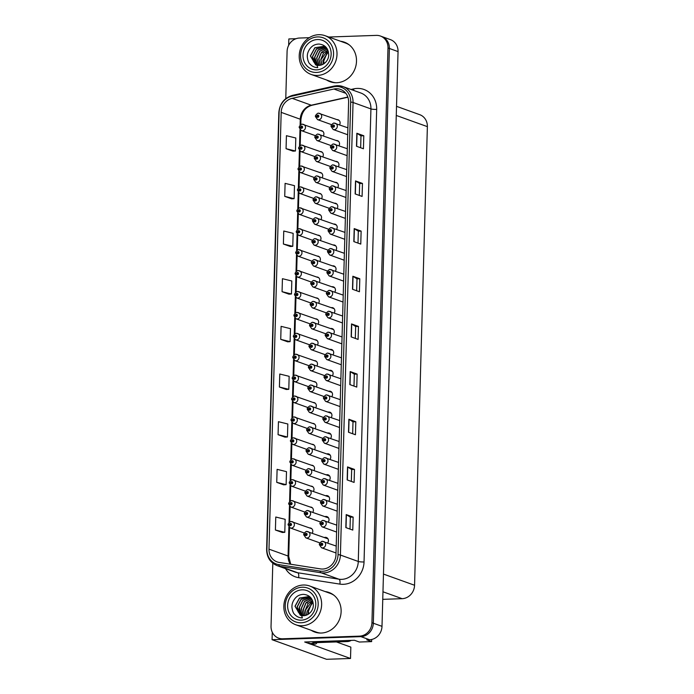 <?xml version="1.0" encoding="UTF-8"?>
<svg xmlns="http://www.w3.org/2000/svg" width="694" height="694" viewBox="0 0 694 694"><rect width="100%" height="100%" fill="white"/><g stroke="black" fill="none" stroke-linecap="round" stroke-linejoin="round"><path stroke-width="1.04" d="M315.527 318.824A3.505 3.175 -70.2 0 0 315.501 318.824A3.505 3.175 -70.2 0 1 318.086 324.055M318.676 303.139A3.505 3.175 -70.2 0 0 316.082 297.908M316.69 276.993A3.505 3.175 -70.2 0 0 316.664 277.001A3.505 3.175 -70.2 0 1 319.257 282.232M321.01 219.495A3.505 3.175 -70.2 0 0 318.416 214.264M319.032 193.348A3.505 3.175 -70.2 0 0 319.006 193.348A3.505 3.175 -70.2 0 1 321.591 198.579M322.762 156.757A3.505 3.175 -70.2 0 0 320.168 151.526M322.181 177.673A3.505 3.175 -70.2 0 0 319.587 172.442M319.839 261.317A3.505 3.175 -70.2 0 0 317.253 256.086M317.505 344.961A3.505 3.175 -70.2 0 0 314.911 339.73M314.356 360.646A3.505 3.175 -70.2 0 0 314.33 360.646A3.505 3.175 -70.2 0 1 316.924 365.877M316.334 386.792A3.505 3.175 -70.2 0 0 313.775 381.553A3.505 3.175 -70.2 0 0 313.749 381.561M313.185 402.468A3.505 3.175 -70.2 0 0 313.159 402.468A3.505 3.175 -70.2 0 1 315.753 407.699M315.171 428.614A3.505 3.175 -70.2 0 0 312.578 423.383M314.582 449.521A3.505 3.175 -70.2 0 0 311.996 444.29M314 470.437A3.505 3.175 -70.2 0 0 311.406 465.206M313.419 491.352A3.505 3.175 -70.2 0 0 310.851 486.112A3.505 3.175 -70.2 0 0 310.825 486.121M310.27 507.028A3.505 3.175 -70.2 0 0 310.244 507.028A3.505 3.175 -70.2 0 1 312.829 512.259M312.248 533.174A3.505 3.175 -70.2 0 0 309.654 527.943M317.861 235.171A3.505 3.175 -70.2 0 0 317.835 235.171A3.505 3.175 -70.2 0 1 320.428 240.41M338.377 166.647A3.505 3.175 -70.2 0 0 335.679 161.398M337.778 187.554A3.505 3.175 -70.2 0 0 335.037 182.296M337.18 208.46A3.505 3.175 -70.2 0 0 334.395 203.186M336.59 229.367A3.505 3.175 -70.2 0 0 333.762 224.075M335.991 250.274A3.505 3.175 -70.2 0 0 333.12 244.973M335.393 271.181A3.505 3.175 -70.2 0 0 332.487 265.863M334.794 292.087A3.505 3.175 -70.2 0 0 331.853 286.761M334.196 312.994A3.505 3.175 -70.2 0 0 331.229 307.659M333.597 333.901A3.505 3.175 -70.2 0 0 330.596 328.548M332.999 354.808A3.505 3.175 -70.2 0 0 329.971 349.446M332.4 375.714A3.505 3.175 -70.2 0 0 329.346 370.344M331.801 396.621A3.505 3.175 -70.2 0 0 328.722 391.243M331.203 417.528A3.505 3.175 -70.2 0 0 328.097 412.141M330.604 438.435A3.505 3.175 -70.2 0 0 327.473 433.039M330.006 459.341A3.505 3.175 -70.2 0 0 326.848 453.937M329.407 480.248A3.505 3.175 -70.2 0 0 326.223 474.835M328.809 501.155A3.505 3.175 -70.2 0 0 325.599 495.733M328.21 522.062A3.505 3.175 -70.2 0 0 324.983 516.631M327.611 542.968A3.505 3.175 -70.2 0 0 324.367 537.529M338.976 145.74A3.505 3.175 -70.2 0 0 336.321 140.509M323.343 135.851A3.505 3.175 -70.2 0 0 320.758 130.611M336.989 119.62A3.505 3.175 -70.2 0 0 336.963 119.62A3.505 3.175 -70.2 0 1 339.566 124.833M308.925 643.52L304.701 642.002L354.461 640.276L359.327 642.028L371.628 641.603L366.762 639.851L369.581 639.755A13.143 11.919 -70.2 0 0 382.004 626.344L398.052 51.59A13.143 11.919 -70.2 0 0 390.444 39.636L381.769 36.522A13.143 11.919 -70.2 0 1 389.377 48.467A13.143 11.919 -70.2 0 0 381.769 36.522L380.381 36.019A13.143 11.919 -70.2 0 0 376.295 35.385L328.783 37.025M371.68 639.486L371.628 641.603M296.034 38.708L288.843 38.951L288.669 45.318M272.803 563.216L271.042 626.205A13.143 11.919 -70.2 0 0 278.65 638.159A13.143 11.919 -70.2 0 0 282.736 638.792L359.518 636.138A13.143 11.919 -70.2 0 0 371.941 622.718L373.329 623.221L389.377 48.467L373.329 623.221A13.143 11.919 -70.2 0 1 360.906 636.632A13.143 11.919 -70.2 0 0 373.329 623.221L382.004 626.344M336.408 641.933L350.834 647.12L350.513 658.476L326.553 659.3L272.065 639.703L360.906 636.632L284.124 639.287A13.143 11.919 -70.2 0 1 280.038 638.654L278.65 638.159M350.513 658.476L310.955 644.249M272.274 632.243L272.065 639.703M396.526 106.338L419.766 114.692A13.143 11.919 109.8 0 1 427.374 126.638L414.561 585.259A13.143 11.919 109.8 0 1 402.138 598.679L382.758 599.347M338.906 642.826L338.932 641.846M326.588 79.992A21.028 19.068 -70.2 0 0 330.084 81.719A21.028 19.068 -70.2 0 0 336.616 82.733A21.028 19.068 -70.2 0 0 356.109 64.863A21.028 19.068 -70.2 0 0 344.311 42.143A21.028 19.068 -70.2 0 0 340.52 41.25M327.976 80.495A21.028 19.068 -70.2 0 0 330.786 81.953M311.216 630.308A21.028 19.068 -70.2 0 0 314.712 632.026A21.028 19.068 -70.2 0 0 321.244 633.041A21.028 19.068 -70.2 0 0 340.737 615.179A21.028 19.068 -70.2 0 0 328.947 592.459A21.028 19.068 -70.2 0 0 325.148 591.566M312.604 630.803A21.028 19.068 -70.2 0 0 315.414 632.26M336.139 88.737A14.019 12.718 109.8 0 1 340.494 89.413A14.019 12.718 109.8 0 1 348.614 102.157L335.974 554.714A14.019 12.718 109.8 0 1 320.498 568.898L279.231 562.444A14.019 12.718 109.8 0 1 277.106 561.897A14.019 12.718 109.8 0 1 268.986 549.154L281.183 112.367A14.019 12.718 109.8 0 1 292.2 98.34L333.901 89.023A14.019 12.718 109.8 0 1 336.139 88.737M336.2 86.507A16.266 14.756 -70.2 0 0 333.606 86.845L291.896 96.162A16.266 14.756 -70.2 0 0 279.118 112.437L266.921 549.223A16.266 14.756 -70.2 0 0 278.815 564.647L320.073 571.101A16.266 14.756 -70.2 0 0 338.039 554.645L350.687 102.087A16.266 14.756 -70.2 0 0 336.2 86.507M345.838 527.587L352.778 530.077L353.142 517.082L346.202 514.584L345.838 527.587M350.002 529.08L350.331 517.16L346.393 514.67A3.505 0.503 -178.4 0 0 346.202 514.584M350.331 517.177L353.142 517.082M347.165 479.918L354.105 482.417L354.469 469.413L347.529 466.915L347.165 479.918M351.329 481.419L351.667 469.5L347.72 467.01A3.505 0.503 -178.4 0 0 347.529 466.915M351.667 469.508L354.469 469.413M348.501 432.249L355.441 434.748L355.805 421.752L348.865 419.254L348.501 432.249M352.665 433.75L352.994 421.831L349.056 419.341A3.505 0.503 -178.4 0 0 348.865 419.254M352.994 421.848L355.805 421.752M349.828 384.589L356.768 387.087L357.132 374.083L350.192 371.585L349.828 384.589M353.992 386.09L354.33 374.17L350.383 371.68A3.505 0.503 -178.4 0 0 350.192 371.585M354.33 374.179L357.132 374.083M356.49 146.261L363.43 148.759L363.795 135.764L356.846 133.265L356.49 146.261M360.654 147.761L360.984 135.842L357.046 133.352A3.505 0.503 -178.4 0 0 356.846 133.265M360.984 135.859L363.795 135.764M355.154 193.93L362.094 196.428L362.459 183.424L355.519 180.926L355.154 193.93M359.319 195.422L359.657 183.511L355.71 181.021A3.505 0.503 -178.4 0 0 355.519 180.926M359.657 183.52L362.459 183.424M353.827 241.59L360.767 244.088L361.132 231.093L354.192 228.595L353.827 241.59M357.991 243.091L358.321 231.171L354.382 228.682A3.505 0.503 -178.4 0 0 354.192 228.595M358.321 231.189L361.132 231.093M352.491 289.259L359.431 291.758L359.796 278.754L352.856 276.255L352.491 289.259M356.655 290.76L356.994 278.841L353.046 276.351A3.505 0.503 -178.4 0 0 352.856 276.255M356.994 278.849L359.796 278.754M351.164 336.92L358.104 339.418L358.468 326.423L351.528 323.925L351.164 336.92M355.328 338.42L355.658 326.501L351.719 324.011A3.505 0.503 -178.4 0 0 351.528 323.925M355.658 326.518L358.468 326.423M371.941 622.718L387.989 47.964A13.143 11.919 -70.2 0 0 380.381 36.019M309.238 37.702L299.513 38.04A13.143 11.919 -70.2 0 0 287.09 51.451L285.772 98.635M278.068 434.687L287.455 436.986L287.819 423.991L278.433 421.692L278.068 434.687L285.017 437.151M276.741 482.356L286.128 484.655L286.492 471.651L277.106 469.352L276.741 482.356L283.681 484.82M275.405 530.016L284.8 532.324L285.156 519.32L275.77 517.021L275.405 530.016L282.354 532.48M289.008 294.187L282.068 291.688L291.454 293.996L291.818 280.992L282.432 278.693L282.068 291.688M283.395 244.028L292.781 246.327L293.146 233.331L283.759 231.024L283.395 244.028L290.344 246.491M284.731 196.359L294.117 198.666L294.482 185.662L285.095 183.363L284.731 196.359L291.671 198.831M286.058 148.698L295.444 150.997L295.809 138.002L286.422 135.694L286.058 148.698L292.998 151.162M286.344 389.516L279.404 387.018L288.791 389.325L289.155 376.322L279.769 374.023L279.404 387.018M280.732 339.357L290.118 341.656L290.482 328.661L281.096 326.353L280.732 339.357L287.68 341.821M290.118 341.656L287.602 341.83M291.454 293.996L288.938 294.161M292.781 246.327L290.266 246.5M294.117 198.666L291.601 198.831M295.444 150.997L292.929 151.171M288.791 389.325L286.275 389.49M287.455 436.986L284.948 437.159M286.128 484.655L283.612 484.82M284.8 532.324L282.284 532.489M329.633 592.728A21.028 19.068 -70.2 0 0 326.536 592.06M345.005 42.412A21.028 19.068 -70.2 0 0 341.908 41.744M302.558 124.278A3.288 2.976 109.8 0 1 305.421 127.991A3.288 2.976 109.8 0 1 301.352 130.619L299.27 127.635L300.589 127.297A1.093 0.989 -70.2 0 0 302.601 127.184A1.093 0.989 -70.2 0 0 300.589 127.202L301.743 126.802L301.586 127.653L300.589 127.297M301.196 127.245L301.881 127.496L301.196 127.21M300.589 127.202L299.452 127.488M318.763 113.287A3.288 2.976 109.8 0 1 321.626 116.991A3.288 2.976 109.8 0 1 317.566 119.628L315.475 116.644L316.802 116.306A1.093 0.989 -70.2 0 0 318.806 116.184A1.093 0.989 -70.2 0 0 316.802 116.21L317.956 115.811L317.791 116.653L316.802 116.306M318.121 116.471L317.401 116.219M316.802 116.21L315.666 116.497M318.095 116.505L317.401 116.254M334.387 123.176A3.288 2.976 109.8 0 1 337.258 126.889A3.288 2.976 109.8 0 1 333.189 129.518L331.107 126.534L332.426 126.195A1.093 0.989 -70.2 0 0 334.439 126.082A1.093 0.989 -70.2 0 0 332.426 126.1L333.58 125.701L333.424 126.551L332.426 126.195M333.745 126.369L333.033 126.108M332.426 126.1L331.29 126.386M333.719 126.395L333.033 126.152M301.968 145.193A3.288 2.976 109.8 0 1 304.831 148.898A3.288 2.976 109.8 0 1 300.771 151.535L298.68 148.551L300.008 148.212A1.093 0.989 -70.2 0 0 302.02 148.091A1.093 0.989 -70.2 0 0 300.008 148.117L301.161 147.718L300.996 148.559L300.008 148.212M301.326 148.377L300.606 148.126M300.008 148.117L298.871 148.403M301.3 148.412L300.606 148.16M301.387 166.1A3.288 2.976 109.8 0 1 304.25 169.813A3.288 2.976 109.8 0 1 300.181 172.442L298.099 169.457L299.418 169.119A1.093 0.989 -70.2 0 0 301.43 169.006A1.093 0.989 -70.2 0 0 299.426 169.024L300.571 168.625L300.415 169.475L299.418 169.119M300.736 169.293L300.025 169.032M299.426 169.024L298.29 169.319M300.719 169.319L300.025 169.076M300.806 187.016A3.288 2.976 109.8 0 1 303.668 190.72A3.288 2.976 109.8 0 1 299.6 193.357L297.518 190.373L298.836 190.035A1.093 0.989 -70.2 0 0 300.849 189.913A1.093 0.989 -70.2 0 0 298.836 189.939L299.99 189.54L299.834 190.382L298.836 190.035M300.155 190.199L299.444 189.948M298.836 189.939L297.709 190.225M300.129 190.234L299.444 189.983M300.216 207.922A3.288 2.976 109.8 0 1 303.078 211.635A3.288 2.976 109.8 0 1 299.019 214.264L296.928 211.288L298.255 210.95A1.093 0.989 -70.2 0 0 300.268 210.829A1.093 0.989 -70.2 0 0 298.255 210.855L299.409 210.456L299.244 211.297L298.255 210.95M299.574 211.115L298.854 210.855M298.255 210.855L297.119 211.141M299.548 211.141L298.854 210.898M318.182 134.194A3.288 2.976 109.8 0 1 321.044 137.906A3.288 2.976 109.8 0 1 316.976 140.535L314.894 137.559L316.212 137.212A1.093 0.989 -70.2 0 0 318.225 137.1A1.093 0.989 -70.2 0 0 316.221 137.126L317.366 136.727L317.21 137.568L316.212 137.212M317.531 137.386L316.82 137.126M316.221 137.126L315.085 137.412M317.514 137.412L316.82 137.169M317.592 155.109A3.288 2.976 109.8 0 1 320.454 158.822A3.288 2.976 109.8 0 1 316.395 161.45L314.313 158.466L315.631 158.128A1.093 0.989 -70.2 0 0 317.644 158.015A1.093 0.989 -70.2 0 0 315.631 158.032L316.785 157.633L316.629 158.484L315.631 158.128M316.95 158.301L316.238 158.041L316.924 158.327M315.631 158.032L314.495 158.319M317.011 176.024A3.288 2.976 109.8 0 1 319.873 179.729A3.288 2.976 109.8 0 1 315.813 182.366L313.723 179.382L315.05 179.043A1.093 0.989 -70.2 0 0 317.054 178.922A1.093 0.989 -70.2 0 0 315.05 178.948L316.204 178.549L316.039 179.39L315.05 179.043M316.369 179.208L315.649 178.957M315.05 178.948L313.914 179.234M316.343 179.243L315.649 178.991M316.429 196.931A3.288 2.976 109.8 0 1 319.292 200.644A3.288 2.976 109.8 0 1 315.223 203.273L313.141 200.288L314.46 199.95A1.093 0.989 -70.2 0 0 316.473 199.837A1.093 0.989 -70.2 0 0 314.469 199.855L315.614 199.456L315.458 200.306L314.46 199.95M315.067 199.907L315.761 200.15L315.067 199.863M314.469 199.855L313.332 200.141M333.805 144.092A3.288 2.976 109.8 0 1 336.668 147.796A3.288 2.976 109.8 0 1 332.608 150.433L330.518 147.449L331.845 147.111A1.093 0.989 -70.2 0 0 333.857 146.989A1.093 0.989 -70.2 0 0 331.845 147.015L332.999 146.616L332.834 147.458L331.845 147.111M333.163 147.275L332.443 147.024L333.137 147.31M331.845 147.015L330.708 147.302M333.224 164.999A3.288 2.976 109.8 0 1 336.087 168.711A3.288 2.976 109.8 0 1 332.018 171.34L329.936 168.364L331.255 168.017A1.093 0.989 -70.2 0 0 333.267 167.905A1.093 0.989 -70.2 0 0 331.264 167.931L332.409 167.532L332.252 168.373L331.255 168.017M331.862 167.974L332.556 168.217L331.862 167.931M331.264 167.931L330.127 168.217M332.634 185.914A3.288 2.976 109.8 0 1 335.506 189.618A3.288 2.976 109.8 0 1 331.437 192.255L329.355 189.271L330.674 188.933A1.093 0.989 -70.2 0 0 332.686 188.82A1.093 0.989 -70.2 0 0 330.674 188.837L331.827 188.438L331.671 189.288L330.674 188.933M331.992 189.106L331.281 188.846M330.674 188.837L329.546 189.124M331.966 189.132L331.281 188.881M332.053 206.829A3.288 2.976 109.8 0 1 334.916 210.534A3.288 2.976 109.8 0 1 330.856 213.171L328.765 210.187L330.092 209.848A1.093 0.989 -70.2 0 0 332.105 209.727A1.093 0.989 -70.2 0 0 330.092 209.753L331.246 209.354L331.081 210.195L330.092 209.848M331.411 210.013L330.691 209.762M330.092 209.753L328.956 210.039M331.385 210.048L330.691 209.796M323.317 64.134L322.857 60.413L328.349 51.59M323.421 64.074L322.996 60.465L328.375 51.694M321.843 64.82L320.767 59.667L323.482 53.108L327.854 50.115M321.938 64.785L320.914 59.719L327.889 50.202M327.316 49.031L321.539 52.406L318.832 58.964L320.559 65.184M327.282 48.962L321.339 52.432L318.685 58.921L320.472 65.201M326.553 48.068L319.734 51.156L316.603 58.166L319.197 65.392M319.283 65.383L316.75 58.218L319.847 51.235L326.614 48.129M325.633 47.366L318.095 49.985L314.521 57.42L315.093 61.454L317.999 65.392M318.086 65.401L314.66 57.472L318.199 50.063L325.703 47.4M324.671 46.793L316.464 48.849L312.439 56.674L316.846 65.227M324.731 46.828L316.577 48.918L312.578 56.717L313.15 60.76L316.915 65.245M326.961 48.45L323.647 46.351L314.842 47.739L310.357 55.919L315.787 64.932L316.958 65.253L317.757 67.63C314.608 67.544 312.022 66.346 309.984 64.03C307.902 62.564 307.034 56.405 307.347 55.546C307.381 52.735 309.177 49.326 311.086 47.383C312.994 45.31 315.597 44.19 318.876 44.043C325.139 44.685 328.418 48.346 328.704 55.017C328.661 59.805 325.044 64.074 320.802 65.123A10.072 9.135 109.8 0 1 316.958 65.253M315.683 64.889L310.496 55.971L314.946 47.817L323.725 46.377M316.577 72.454A17.957 16.292 109.8 0 1 300.589 55.26A17.957 16.292 109.8 0 1 317.566 36.929A17.957 16.292 109.8 0 1 333.554 54.123A17.957 16.292 109.8 0 1 316.577 72.454M299.218 55.72A20.586 18.669 109.8 0 1 318.676 34.7A20.586 18.669 109.8 0 1 325.078 35.698A20.586 18.669 109.8 0 1 337.006 54.41A20.586 18.669 109.8 0 1 317.54 75.429A20.586 18.669 109.8 0 1 311.146 74.44A20.586 18.669 109.8 0 1 299.218 55.72M335.905 82.742A20.586 18.669 109.8 0 1 331.619 81.805L311.146 74.44M325.078 35.698L345.551 43.054A20.586 18.669 109.8 0 1 349.455 45.058M303 55.182A15.329 13.906 109.8 0 1 317.496 39.523A15.329 13.906 109.8 0 1 331.142 54.201A15.329 13.906 109.8 0 1 316.646 69.86A15.329 13.906 109.8 0 1 303 55.182M327.256 52.449L323.742 61.072L324.063 63.666M307.945 614.45L307.485 610.729L312.977 601.906M308.049 614.39L307.624 610.781L313.003 602.01M306.47 615.136L305.403 609.983L308.11 603.424L312.482 600.431M306.566 615.101L305.542 610.035L312.517 600.518M311.944 599.347L306.167 602.722L303.46 609.28L305.187 615.5M311.91 599.278L305.967 602.748L303.321 609.228L305.1 615.517M311.181 598.384L304.362 601.472L301.231 608.482L303.825 615.699M303.911 615.699L301.378 608.534L304.475 601.551L311.242 598.436M310.261 597.673L302.723 600.301L299.149 607.736L299.721 611.77L302.627 615.708M302.714 615.708L299.288 607.788L302.836 600.371L310.331 597.716M309.298 597.109L301.092 599.165L297.067 606.981L301.474 615.543M309.368 597.144L301.205 599.234L297.206 607.033L297.778 611.067L301.543 615.561M311.589 598.766L308.275 596.667L299.47 598.054L294.985 606.235L300.415 615.248L301.586 615.569L302.393 617.938C299.235 617.86 296.65 616.662 294.612 614.346C292.53 612.88 291.662 606.712 291.974 605.862C292.009 603.051 293.805 599.642 295.713 597.69C297.622 595.617 300.224 594.506 303.504 594.359C309.767 595.001 313.046 598.662 313.332 605.333C313.298 610.121 309.671 614.39 305.429 615.439A10.072 9.135 109.8 0 1 301.586 615.569M300.311 615.205L295.123 606.287L299.574 598.124L308.353 596.693M301.205 622.77A17.957 16.292 109.8 0 1 285.217 605.576A17.957 16.292 109.8 0 1 302.194 587.237A17.957 16.292 109.8 0 1 318.182 604.439A17.957 16.292 109.8 0 1 301.205 622.77M283.846 606.036A20.586 18.669 109.8 0 1 303.313 585.016A20.586 18.669 109.8 0 1 309.706 586.005A20.586 18.669 109.8 0 1 321.634 604.726A20.586 18.669 109.8 0 1 302.168 625.745A20.586 18.669 109.8 0 1 295.774 624.756A20.586 18.669 109.8 0 1 283.846 606.036M320.533 633.058A20.586 18.669 109.8 0 1 316.256 632.113L295.774 624.756M309.706 586.005L330.179 593.37A20.586 18.669 109.8 0 1 334.083 595.374M287.628 605.489A15.329 13.906 109.8 0 1 302.124 589.839A15.329 13.906 109.8 0 1 315.77 604.517A15.329 13.906 109.8 0 1 301.274 620.176A15.329 13.906 109.8 0 1 287.628 605.489M311.884 602.756L308.37 611.388L308.691 613.973M312.942 642.158A8.762 3.47 -92 0 1 312.942 643.425L308.925 643.564A8.762 3.47 88 0 0 308.908 641.855M317.011 642.601A8.762 3.47 -92 0 1 315.154 644.119A8.762 3.47 -92 0 1 314.608 644.023L312.942 643.425M315.154 644.119L311.138 644.258A8.762 3.47 -92 0 1 310.591 644.162L308.925 643.564M347.911 640.501A8.762 7.946 109.8 0 1 345.655 640.926L312.69 642.071A8.762 7.946 -70.2 0 0 312.716 641.724M345.655 640.926L347.39 641.551A8.762 7.946 -70.2 0 0 351.216 640.389M312.69 642.071L314.425 642.696L347.39 641.551M299.635 228.838A3.288 2.976 109.8 0 1 302.497 232.551A3.288 2.976 109.8 0 1 298.429 235.179L296.347 232.195L297.665 231.857A1.093 0.989 -70.2 0 0 299.678 231.744A1.093 0.989 -70.2 0 0 297.674 231.761L298.819 231.362L298.663 232.212L297.665 231.857M298.984 232.03L298.273 231.77M297.674 231.761L296.538 232.048M298.967 232.056L298.273 231.805M299.053 249.753A3.288 2.976 109.8 0 1 301.916 253.457A3.288 2.976 109.8 0 1 297.847 256.095L295.765 253.11L297.084 252.772A1.093 0.989 -70.2 0 0 299.097 252.651A1.093 0.989 -70.2 0 0 297.084 252.677L298.238 252.278L298.082 253.119L297.084 252.772M298.403 252.937L297.691 252.685L298.377 252.972M297.084 252.677L295.948 252.963M298.463 270.66A3.288 2.976 109.8 0 1 301.326 274.373A3.288 2.976 109.8 0 1 297.266 277.001L295.176 274.017L296.503 273.679A1.093 0.989 -70.2 0 0 298.515 273.566A1.093 0.989 -70.2 0 0 296.503 273.583L297.657 273.184L297.492 274.035L296.503 273.679M297.101 273.636L297.795 273.878L297.101 273.592M296.503 273.583L295.366 273.87M297.882 291.575A3.288 2.976 109.8 0 1 300.745 295.28A3.288 2.976 109.8 0 1 296.676 297.917L294.594 294.933L295.913 294.594A1.093 0.989 -70.2 0 0 297.926 294.473A1.093 0.989 -70.2 0 0 295.922 294.499L297.067 294.1L296.911 294.941L295.913 294.594M297.232 294.759L296.52 294.508M295.922 294.499L294.785 294.785M297.214 294.794L296.52 294.542M297.301 312.482A3.288 2.976 109.8 0 1 300.164 316.195A3.288 2.976 109.8 0 1 296.095 318.824L294.013 315.848L295.332 315.501A1.093 0.989 -70.2 0 0 297.344 315.388A1.093 0.989 -70.2 0 0 295.332 315.414L296.485 315.015L296.329 315.857L295.332 315.501M295.939 315.458L296.624 315.701L295.939 315.414M295.332 315.414L294.195 315.701M296.711 333.398A3.288 2.976 109.8 0 1 299.574 337.111A3.288 2.976 109.8 0 1 295.514 339.739L293.423 336.755L294.75 336.417A1.093 0.989 -70.2 0 0 296.763 336.304A1.093 0.989 -70.2 0 0 294.75 336.321L295.904 335.922L295.739 336.772L294.75 336.417M296.069 336.59L295.349 336.33M294.75 336.321L293.614 336.607M296.043 336.616L295.349 336.364M296.13 354.313A3.288 2.976 109.8 0 1 298.993 358.017A3.288 2.976 109.8 0 1 294.924 360.654L292.842 357.67L294.161 357.332A1.093 0.989 -70.2 0 0 296.173 357.21A1.093 0.989 -70.2 0 0 294.169 357.237L295.314 356.837L295.158 357.679L294.161 357.332M295.479 357.497L294.768 357.245M294.169 357.237L293.033 357.523M295.462 357.531L294.768 357.28M295.549 375.22A3.288 2.976 109.8 0 1 298.411 378.933A3.288 2.976 109.8 0 1 294.343 381.561L292.261 378.577L293.579 378.239A1.093 0.989 -70.2 0 0 295.592 378.126A1.093 0.989 -70.2 0 0 293.579 378.143L294.733 377.744L294.577 378.594L293.579 378.239M294.898 378.412L294.187 378.152M293.579 378.143L292.443 378.43M294.872 378.438L294.187 378.195M294.959 396.135A3.288 2.976 109.8 0 1 297.821 399.839A3.288 2.976 109.8 0 1 293.762 402.477L291.671 399.492L292.998 399.154A1.093 0.989 -70.2 0 0 295.011 399.033A1.093 0.989 -70.2 0 0 292.998 399.059L294.152 398.66L293.987 399.501L292.998 399.154M294.317 399.319L293.597 399.067M292.998 399.059L291.862 399.345M294.291 399.354L293.597 399.102M315.839 217.847A3.288 2.976 109.8 0 1 318.702 221.551A3.288 2.976 109.8 0 1 314.642 224.188L312.56 221.204L313.879 220.865A1.093 0.989 -70.2 0 0 315.891 220.744A1.093 0.989 -70.2 0 0 313.879 220.77L315.033 220.371L314.876 221.213L313.879 220.865M315.197 221.03L314.486 220.779M313.879 220.77L312.742 221.056M315.171 221.065L314.486 220.813M315.258 238.753A3.288 2.976 109.8 0 1 318.121 242.466A3.288 2.976 109.8 0 1 314.061 245.095L311.97 242.119L313.298 241.772A1.093 0.989 -70.2 0 0 315.302 241.659A1.093 0.989 -70.2 0 0 313.298 241.686L314.451 241.286L314.287 242.128L313.298 241.772M314.616 241.946L313.896 241.686M313.298 241.686L312.161 241.972M314.59 241.972L313.896 241.729M314.677 259.669A3.288 2.976 109.8 0 1 317.54 263.382A3.288 2.976 109.8 0 1 313.471 266.01L311.389 263.026L312.708 262.688A1.093 0.989 -70.2 0 0 314.72 262.575A1.093 0.989 -70.2 0 0 312.716 262.592L313.862 262.193L313.705 263.043L312.708 262.688M314.026 262.861L313.315 262.601M312.716 262.592L311.58 262.879M314.009 262.887L313.315 262.636M314.087 280.584A3.288 2.976 109.8 0 1 316.95 284.288A3.288 2.976 109.8 0 1 312.89 286.926L310.808 283.941L312.127 283.603A1.093 0.989 -70.2 0 0 314.139 283.482A1.093 0.989 -70.2 0 0 312.127 283.508L313.28 283.109L313.124 283.95L312.127 283.603M313.445 283.768L312.734 283.516M312.127 283.508L310.99 283.794M313.419 283.803L312.734 283.551M313.506 301.491A3.288 2.976 109.8 0 1 316.369 305.204A3.288 2.976 109.8 0 1 312.309 307.832L310.218 304.848L311.545 304.51A1.093 0.989 -70.2 0 0 313.549 304.397A1.093 0.989 -70.2 0 0 311.545 304.414L312.699 304.015L312.534 304.866L311.545 304.51M312.864 304.683L312.144 304.423M311.545 304.414L310.409 304.701M312.838 304.709L312.144 304.466M312.925 322.406A3.288 2.976 109.8 0 1 315.787 326.111A3.288 2.976 109.8 0 1 311.719 328.748L309.637 325.764L310.955 325.425A1.093 0.989 -70.2 0 0 312.968 325.304A1.093 0.989 -70.2 0 0 310.964 325.33L312.109 324.931L311.953 325.772L310.955 325.425M312.274 325.59L311.563 325.339L312.257 325.625M310.964 325.33L309.828 325.616M312.335 343.313A3.288 2.976 109.8 0 1 315.197 347.026A3.288 2.976 109.8 0 1 311.138 349.655L309.056 346.679L310.374 346.332A1.093 0.989 -70.2 0 0 312.387 346.219A1.093 0.989 -70.2 0 0 310.374 346.245L311.528 345.846L311.372 346.688L310.374 346.332M311.693 346.506L310.981 346.245M310.374 346.245L309.246 346.532M311.667 346.532L310.981 346.289M311.753 364.229A3.288 2.976 109.8 0 1 314.616 367.941A3.288 2.976 109.8 0 1 310.556 370.57L308.466 367.586L309.793 367.247A1.093 0.989 -70.2 0 0 311.797 367.135A1.093 0.989 -70.2 0 0 309.793 367.152L310.947 366.753L310.782 367.603L309.793 367.247M311.112 367.421L310.392 367.161M309.793 367.152L308.657 367.438M311.086 367.447L310.392 367.195M311.172 385.144A3.288 2.976 109.8 0 1 314.035 388.848A3.288 2.976 109.8 0 1 309.966 391.485L307.884 388.501L309.203 388.163A1.093 0.989 -70.2 0 0 311.216 388.041A1.093 0.989 -70.2 0 0 309.212 388.067L310.357 387.668L310.201 388.51L309.203 388.163M310.522 388.328L309.81 388.076M309.212 388.067L308.075 388.354M310.504 388.362L309.81 388.111M310.582 406.051A3.288 2.976 109.8 0 1 313.445 409.764A3.288 2.976 109.8 0 1 309.385 412.392L307.303 409.408L308.622 409.07A1.093 0.989 -70.2 0 0 310.634 408.957A1.093 0.989 -70.2 0 0 308.622 408.974L309.776 408.575L309.619 409.425L308.622 409.07M309.94 409.243L309.229 408.983M308.622 408.974L307.494 409.269M309.914 409.269L309.229 409.026M331.472 227.736A3.288 2.976 109.8 0 1 334.334 231.449A3.288 2.976 109.8 0 1 330.266 234.078L328.184 231.093L329.503 230.755A1.093 0.989 -70.2 0 0 331.515 230.642A1.093 0.989 -70.2 0 0 329.511 230.66L330.656 230.261L330.5 231.111L329.503 230.755M330.821 230.929L330.11 230.668M329.511 230.66L328.375 230.955M330.804 230.955L330.11 230.712M330.882 248.652A3.288 2.976 109.8 0 1 333.753 252.356A3.288 2.976 109.8 0 1 329.685 254.993L327.603 252.009L328.921 251.67A1.093 0.989 -70.2 0 0 330.934 251.549A1.093 0.989 -70.2 0 0 328.921 251.575L330.075 251.176L329.919 252.017L328.921 251.67M330.24 251.835L329.529 251.584M328.921 251.575L327.785 251.861M330.214 251.87L329.529 251.618M330.301 269.558A3.288 2.976 109.8 0 1 333.163 273.271A3.288 2.976 109.8 0 1 329.103 275.9L327.013 272.924L328.34 272.577A1.093 0.989 -70.2 0 0 330.353 272.464A1.093 0.989 -70.2 0 0 328.34 272.49L329.494 272.091L329.329 272.933L328.34 272.577M329.659 272.751L328.939 272.49M328.34 272.49L327.204 272.777M329.633 272.777L328.939 272.534M329.719 290.474A3.288 2.976 109.8 0 1 332.582 294.178A3.288 2.976 109.8 0 1 328.514 296.815L326.432 293.831L327.75 293.493A1.093 0.989 -70.2 0 0 329.763 293.38A1.093 0.989 -70.2 0 0 327.759 293.397L328.904 292.998L328.748 293.848L327.75 293.493M329.069 293.666L328.357 293.406M327.759 293.397L326.622 293.683M329.051 293.692L328.357 293.441M329.13 311.389A3.288 2.976 109.8 0 1 332.001 315.093A3.288 2.976 109.8 0 1 327.932 317.731L325.85 314.746L327.169 314.408A1.093 0.989 -70.2 0 0 329.182 314.287A1.093 0.989 -70.2 0 0 327.169 314.313L328.323 313.914L328.167 314.755L327.169 314.408M328.488 314.573L327.776 314.321L328.462 314.608M327.169 314.313L326.033 314.599M328.548 332.296A3.288 2.976 109.8 0 1 331.411 336.009A3.288 2.976 109.8 0 1 327.351 338.637L325.26 335.653L326.588 335.315A1.093 0.989 -70.2 0 0 328.592 335.202A1.093 0.989 -70.2 0 0 326.588 335.219L327.742 334.82L327.577 335.67L326.588 335.315M327.906 335.488L327.186 335.228M326.588 335.219L325.451 335.506M327.88 335.514L327.186 335.271M327.967 353.211A3.288 2.976 109.8 0 1 330.83 356.916A3.288 2.976 109.8 0 1 326.761 359.553L324.679 356.569L325.998 356.23A1.093 0.989 -70.2 0 0 328.01 356.109A1.093 0.989 -70.2 0 0 326.007 356.135L327.152 355.736L326.995 356.577L325.998 356.23M326.605 356.178L327.299 356.43L326.605 356.143M326.007 356.135L324.87 356.421M327.377 374.118A3.288 2.976 109.8 0 1 330.249 377.831A3.288 2.976 109.8 0 1 326.18 380.459L324.098 377.484L325.417 377.137A1.093 0.989 -70.2 0 0 327.429 377.024A1.093 0.989 -70.2 0 0 325.417 377.05L326.57 376.651L326.414 377.493L325.417 377.137M326.735 377.31L326.024 377.05M325.417 377.05L324.28 377.336M326.709 377.336L326.024 377.094M326.796 395.033A3.288 2.976 109.8 0 1 329.659 398.738A3.288 2.976 109.8 0 1 325.599 401.375L323.508 398.391L324.835 398.052A1.093 0.989 -70.2 0 0 326.839 397.94A1.093 0.989 -70.2 0 0 324.835 397.957L325.989 397.558L325.824 398.408L324.835 398.052M326.154 398.226L325.434 397.966M324.835 397.957L323.699 398.243M326.128 398.252L325.434 398M326.215 415.949A3.288 2.976 109.8 0 1 329.077 419.653A3.288 2.976 109.8 0 1 325.009 422.29L322.927 419.306L324.245 418.968A1.093 0.989 -70.2 0 0 326.258 418.846A1.093 0.989 -70.2 0 0 324.254 418.872L325.399 418.473L325.243 419.315L324.245 418.968M325.564 419.133L324.853 418.881M324.254 418.872L323.118 419.159M325.547 419.167L324.853 418.916M294.377 417.042A3.288 2.976 109.8 0 1 297.24 420.755A3.288 2.976 109.8 0 1 293.172 423.383L291.09 420.408L292.408 420.061A1.093 0.989 -70.2 0 0 294.421 419.948A1.093 0.989 -70.2 0 0 292.417 419.974L293.562 419.575L293.406 420.417L292.408 420.061M293.727 420.234L293.015 419.974M292.417 419.974L291.28 420.26M293.709 420.26L293.015 420.017M293.796 437.957A3.288 2.976 109.8 0 1 296.659 441.67A3.288 2.976 109.8 0 1 292.59 444.299L290.508 441.315L291.827 440.976A1.093 0.989 -70.2 0 0 293.84 440.863A1.093 0.989 -70.2 0 0 291.827 440.881L292.981 440.482L292.825 441.332L291.827 440.976M293.146 441.15L292.434 440.89L293.12 441.176M291.827 440.881L290.691 441.167M293.206 458.873A3.288 2.976 109.8 0 1 296.069 462.577A3.288 2.976 109.8 0 1 292.009 465.214L289.918 462.23L291.246 461.892A1.093 0.989 -70.2 0 0 293.258 461.77A1.093 0.989 -70.2 0 0 291.246 461.796L292.4 461.397L292.235 462.239L291.246 461.892M292.564 462.057L291.844 461.805M291.246 461.796L290.109 462.083M292.538 462.091L291.844 461.84M292.625 479.78A3.288 2.976 109.8 0 1 295.488 483.492A3.288 2.976 109.8 0 1 291.419 486.121L289.337 483.137L290.656 482.798A1.093 0.989 -70.2 0 0 292.668 482.686A1.093 0.989 -70.2 0 0 290.665 482.703L291.81 482.304L291.654 483.154L290.656 482.798M291.263 482.755L291.957 482.998L291.263 482.712M290.665 482.703L289.528 482.989M292.044 500.695A3.288 2.976 109.8 0 1 294.907 504.399A3.288 2.976 109.8 0 1 290.838 507.036L288.756 504.052L290.075 503.714A1.093 0.989 -70.2 0 0 292.087 503.592A1.093 0.989 -70.2 0 0 290.075 503.618L291.228 503.219L291.072 504.061L290.075 503.714M291.393 503.879L290.682 503.627M290.075 503.618L288.947 503.905M291.367 503.913L290.682 503.662M291.454 521.602A3.288 2.976 109.8 0 1 294.317 525.315A3.288 2.976 109.8 0 1 290.257 527.943L288.166 524.968L289.493 524.621A1.093 0.989 -70.2 0 0 291.506 524.508A1.093 0.989 -70.2 0 0 289.493 524.534L290.647 524.135L290.482 524.976L289.493 524.621M290.812 524.794L290.092 524.534M289.493 524.534L288.357 524.82M290.786 524.82L290.092 524.577M310.001 426.966A3.288 2.976 109.8 0 1 312.864 430.67A3.288 2.976 109.8 0 1 308.804 433.308L306.713 430.323L308.041 429.985A1.093 0.989 -70.2 0 0 310.044 429.864A1.093 0.989 -70.2 0 0 308.041 429.89L309.194 429.491L309.03 430.332L308.041 429.985M309.359 430.15L308.639 429.898M308.041 429.89L306.904 430.176M309.333 430.185L308.639 429.933M309.42 447.873A3.288 2.976 109.8 0 1 312.283 451.586A3.288 2.976 109.8 0 1 308.214 454.214L306.132 451.239L307.451 450.892A1.093 0.989 -70.2 0 0 309.463 450.779A1.093 0.989 -70.2 0 0 307.459 450.805L308.604 450.406L308.448 451.247L307.451 450.892M308.769 451.065L308.058 450.805M307.459 450.805L306.323 451.091M308.752 451.091L308.058 450.848M308.83 468.788A3.288 2.976 109.8 0 1 311.693 472.493A3.288 2.976 109.8 0 1 307.633 475.13L305.551 472.146L306.869 471.807A1.093 0.989 -70.2 0 0 308.882 471.694A1.093 0.989 -70.2 0 0 306.869 471.712L308.023 471.313L307.867 472.163L306.869 471.807M308.188 471.981L307.477 471.72M306.869 471.712L305.733 471.998M308.162 472.007L307.477 471.755M328.002 475.468L328.01 475.017M308.249 489.704A3.288 2.976 109.8 0 1 311.112 493.408A3.288 2.976 109.8 0 1 307.052 496.045L304.961 493.061L306.288 492.723A1.093 0.989 -70.2 0 0 308.292 492.601A1.093 0.989 -70.2 0 0 306.288 492.627L307.442 492.228L307.277 493.07L306.288 492.723M307.607 492.887L306.887 492.636L307.581 492.922M306.288 492.627L305.152 492.914M327.421 496.384L327.429 495.906M307.668 510.611A3.288 2.976 109.8 0 1 310.53 514.323A3.288 2.976 109.8 0 1 306.462 516.952L304.38 513.968L305.698 513.629A1.093 0.989 -70.2 0 0 307.711 513.517A1.093 0.989 -70.2 0 0 305.707 513.534L306.852 513.135L306.696 513.985L305.698 513.629M306.306 513.586L307 513.829L306.306 513.543M305.707 513.534L304.571 513.82M326.831 517.299L326.848 516.796M307.078 531.526A3.288 2.976 109.8 0 1 309.94 535.23A3.288 2.976 109.8 0 1 305.881 537.867L303.798 534.883L305.117 534.545A1.093 0.989 -70.2 0 0 307.13 534.423A1.093 0.989 -70.2 0 0 305.117 534.449L306.271 534.05L306.115 534.892L305.117 534.545M306.436 534.71L305.724 534.458M305.117 534.449L303.981 534.736M306.41 534.744L305.724 534.493M326.249 538.206L326.267 537.677M325.625 436.856A3.288 2.976 109.8 0 1 328.496 440.569A3.288 2.976 109.8 0 1 324.428 443.197L322.346 440.213L323.664 439.875A1.093 0.989 -70.2 0 0 325.677 439.762A1.093 0.989 -70.2 0 0 323.664 439.779L324.818 439.38L324.662 440.23L323.664 439.875M324.983 440.048L324.272 439.788M323.664 439.779L322.528 440.065M324.957 440.074L324.272 439.831M325.044 457.771A3.288 2.976 109.8 0 1 327.906 461.475A3.288 2.976 109.8 0 1 323.846 464.113L321.756 461.128L323.083 460.79A1.093 0.989 -70.2 0 0 325.087 460.669A1.093 0.989 -70.2 0 0 323.083 460.695L324.237 460.296L324.072 461.137L323.083 460.79M324.402 460.955L323.682 460.703M323.083 460.695L321.947 460.981M324.376 460.99L323.682 460.738M324.462 478.678A3.288 2.976 109.8 0 1 327.325 482.391A3.288 2.976 109.8 0 1 323.257 485.019L321.175 482.044L322.493 481.697A1.093 0.989 -70.2 0 0 324.506 481.584A1.093 0.989 -70.2 0 0 322.502 481.61L323.647 481.211L323.491 482.052L322.493 481.697M323.812 481.87L323.1 481.61M322.502 481.61L321.365 481.896M323.794 481.896L323.1 481.653M323.872 499.593A3.288 2.976 109.8 0 1 326.744 503.297A3.288 2.976 109.8 0 1 322.675 505.935L320.593 502.95L321.912 502.612A1.093 0.989 -70.2 0 0 323.925 502.499A1.093 0.989 -70.2 0 0 321.912 502.517L323.066 502.118L322.91 502.968L321.912 502.612M323.231 502.786L322.519 502.525L323.204 502.812M321.912 502.517L320.784 502.803M323.291 520.509A3.288 2.976 109.8 0 1 326.154 524.213A3.288 2.976 109.8 0 1 322.094 526.85L320.003 523.866L321.331 523.528A1.093 0.989 -70.2 0 0 323.335 523.406A1.093 0.989 -70.2 0 0 321.331 523.432L322.484 523.033L322.32 523.875L321.331 523.528M322.649 523.692L321.929 523.441M321.331 523.432L320.194 523.718M322.623 523.727L321.929 523.476M322.71 541.415A3.288 2.976 109.8 0 1 325.573 545.128A3.288 2.976 109.8 0 1 321.504 547.757L319.422 544.773L320.741 544.434A1.093 0.989 -70.2 0 0 322.753 544.322A1.093 0.989 -70.2 0 0 320.749 544.339L321.895 543.94L321.738 544.79L320.741 544.434M321.348 544.391L322.042 544.634L321.348 544.348M320.749 544.339L319.613 544.625M398.052 51.59L387.989 47.964M369.581 639.755L359.518 636.138M414.561 585.259L383.461 574.077M427.374 126.638L396.274 115.456M402.138 598.679L382.967 591.782M351.017 89.474L353.68 88.875A21.904 19.866 109.8 0 1 376.677 109.4L364.038 561.958A4.381 0.625 1.6 0 1 358.278 561.472L370.926 108.915A17.524 15.893 -70.2 0 0 360.767 92.979L342.897 86.55A17.524 15.893 109.8 0 1 353.046 102.486A4.381 0.625 -178.4 0 0 350.687 102.087M364.038 561.958A21.904 19.866 109.8 0 1 343.33 584.313A21.904 19.866 109.8 0 1 339.852 584.105L298.585 577.66A21.904 19.866 109.8 0 1 285.529 568.655M341.717 579.36A17.524 15.893 -70.2 0 0 358.278 561.472L340.407 555.044A17.524 15.893 109.8 0 1 321.062 572.767L279.795 566.313A17.524 15.893 109.8 0 1 277.132 565.636L295.011 572.064A17.524 15.893 -70.2 0 0 297.665 572.741L338.932 579.195A17.524 15.893 -70.2 0 0 341.717 579.36M337.449 85.709A17.524 15.893 109.8 0 1 342.897 86.55L337.18 85.666L334.274 86.039A4.381 1.596 77.4 0 0 333.606 86.845M334.274 86.039L292.573 95.356C284.236 97.863 279.656 103.623 278.823 112.654A4.381 0.625 1.6 0 1 279.118 112.437M266.921 549.223A4.381 0.625 -178.4 0 0 266.626 549.44C266.774 557.325 270.278 562.721 277.132 565.636M278.815 564.647A4.381 1.813 98.9 0 0 279.795 566.313L297.665 572.741A4.381 1.813 -81.1 0 1 298.585 577.66M292.573 95.356A4.381 1.596 77.4 0 0 291.896 96.162M320.073 571.101A4.381 1.813 98.9 0 0 321.062 572.767L338.932 579.195A4.381 1.813 -81.1 0 1 339.852 584.105M338.039 554.645A4.381 0.625 1.6 0 1 340.407 555.044L353.046 102.486L370.926 108.915A4.381 0.625 1.6 0 0 376.677 109.4M282.736 638.792L284.124 639.287M353.68 88.875A4.381 1.596 -102.6 0 1 353.775 90.463M268.986 549.154L288.071 556.015A14.019 12.718 -70.2 0 0 290.37 564.187M333.901 89.023L345.829 93.317M292.2 98.34L311.285 105.21A14.019 12.718 -70.2 0 0 300.276 119.229L300.103 125.371M347.841 97.039L311.285 105.21A7.886 2.88 -102.6 0 0 311.962 105.262C305.507 107.136 301.821 111.942 300.918 119.698L300.78 124.781M281.183 112.367L300.276 119.229A7.886 1.128 1.6 0 1 300.918 119.698M299.982 129.648L299.522 146.278M299.4 150.555L298.932 167.193M298.819 171.47L298.351 188.109M298.229 192.377L297.769 209.015M297.648 213.292L297.179 229.931M297.067 234.208L296.598 250.838M296.477 255.114L296.017 271.753M295.896 276.03L295.427 292.668M295.314 296.937L294.846 313.575M294.724 317.852L294.265 334.491M294.143 338.767L293.675 355.397M293.562 359.674L293.094 376.313M292.972 380.59L292.512 397.228M292.391 401.496L291.922 418.135M291.81 422.412L291.341 439.05M291.22 443.327L290.76 459.957M290.639 464.234L290.17 480.873M290.057 485.149L289.589 501.788M289.467 506.056L289.008 522.695M288.886 526.972L288.071 556.015A7.886 1.128 1.6 0 1 288.721 556.493L290.717 564.239M351.355 336.989L351.719 324.011M352.682 289.329L353.046 276.351M354.018 241.659L354.382 228.682M355.345 193.999L355.71 181.021M356.681 146.33L357.046 133.352M350.019 384.658L350.383 371.68M348.692 432.319L349.056 419.341M347.356 479.988L347.72 467.01M346.028 527.657L346.393 514.67M315.093 61.454L313.619 61.818M323.482 53.108L321.938 51.981M299.721 611.77L298.247 612.134M308.11 603.424L306.566 602.288M314.608 644.023L310.591 644.162M278.823 112.654L266.626 549.44M300.623 130.246L300.19 145.697M300.042 151.153L299.608 166.603M299.461 172.069L299.027 187.519M298.871 192.975L298.437 208.426M298.29 213.891L297.856 229.341M297.709 234.806L297.275 250.256M297.119 255.713L296.685 271.163M296.538 276.628L296.104 292.079M295.956 297.535L295.523 312.985M295.366 318.451L294.933 333.901M294.785 339.366L294.351 354.816M294.204 360.273L293.77 375.723M293.614 381.188L293.18 396.638M293.033 402.095L292.599 417.545M292.452 423.01L292.018 438.461M291.862 443.926L291.428 459.376M291.28 464.833L290.847 480.283M290.699 485.748L290.266 501.198M290.109 506.655L289.676 522.105M289.528 527.57L288.721 556.493M347.902 97.229L311.962 105.262M322.84 131.366L302.419 124.252C301.777 123.428 298.481 126.993 299.279 127.366M315.432 135.686L301.352 130.619M339.045 120.366L318.624 113.261C317.991 112.437 314.694 116.002 315.484 116.375M331.628 124.686L317.566 119.628M347.902 127.826L334.256 123.159C333.614 122.326 330.318 125.892 331.116 126.265M347.703 134.74L333.189 129.518M322.25 152.272L301.829 145.167C301.196 144.343 297.899 147.909 298.689 148.282M314.85 156.592L300.771 151.535M321.669 173.188L301.248 166.083C300.615 165.25 297.31 168.824 298.108 169.189M314.261 177.508L300.181 172.442M321.088 194.094L300.667 186.99C300.025 186.166 296.728 189.731 297.526 190.104M313.679 198.415L299.6 193.357M320.498 215.01L300.077 207.905C299.444 207.081 296.147 210.646 296.937 211.011M313.098 219.33L299.019 214.264M338.507 141.298L318.043 134.176C317.41 133.352 314.104 136.918 314.903 137.282M331.047 145.593L316.976 140.535M337.969 162.222L317.462 155.083C316.82 154.259 313.523 157.824 314.321 158.197M330.465 166.508L316.395 161.45M337.431 183.155L316.872 175.998C316.238 175.174 312.942 178.74 313.731 179.113M329.876 187.423L315.813 182.366M336.885 204.079L316.291 196.914C315.657 196.081 312.352 199.646 313.15 200.019M329.294 208.33L315.223 203.273M347.312 148.742L333.667 144.066C333.033 143.242 329.737 146.807 330.526 147.18M347.121 155.656L332.608 150.433M346.731 169.648L333.085 164.981C332.452 164.157 329.147 167.722 329.945 168.087M346.54 176.562L332.018 171.34M346.15 190.564L332.504 185.888C331.862 185.064 328.566 188.629 329.364 189.002M345.95 197.478L331.437 192.255M345.56 211.47L331.914 206.803C331.281 205.979 327.984 209.545 328.774 209.918M345.369 218.384L330.856 213.171M319.917 235.925L299.496 228.812C298.862 227.988 295.557 231.553 296.355 231.926M312.508 240.245L298.429 235.179M319.335 256.832L298.914 249.727C298.273 248.903 294.976 252.469 295.774 252.842M311.927 261.152L297.847 256.095M318.746 277.747L298.325 270.643C297.691 269.81 294.395 273.384 295.184 273.748M311.346 282.068L297.266 277.001M318.164 298.654L297.743 291.549C297.11 290.725 293.805 294.291 294.603 294.664M310.756 302.974L296.676 297.917M317.583 319.57L297.162 312.465C296.52 311.641 293.224 315.206 294.022 315.57M310.175 323.89L296.095 318.824M316.993 340.485L296.572 333.372C295.939 332.547 292.642 336.113 293.432 336.486M309.593 344.805L295.514 339.739M316.412 361.392L295.991 354.287C295.358 353.463 292.053 357.028 292.851 357.401M309.004 365.712L294.924 360.654M315.831 382.307L295.41 375.202C294.768 374.37 291.471 377.935 292.269 378.308M308.422 386.627L294.343 381.561M315.241 403.214L294.82 396.109C294.187 395.285 290.89 398.85 291.68 399.224M307.841 407.534L293.762 402.477M336.338 225.003L315.709 217.821C315.067 216.996 311.771 220.562 312.569 220.935M328.713 229.246L314.642 224.188M335.792 245.928L315.119 238.736C314.486 237.912 311.19 241.477 311.979 241.842M328.123 250.152L314.061 245.095M335.237 266.852L314.538 259.643C313.905 258.819 310.6 262.384 311.398 262.757M327.542 271.068L313.471 266.01M334.69 287.776L313.957 280.558C313.315 279.734 310.018 283.299 310.817 283.673M326.961 291.983L312.89 286.926M334.135 308.7L313.367 301.474C312.734 300.641 309.437 304.206 310.227 304.579M326.371 312.89L312.309 307.832M333.58 329.624L312.786 322.38C312.153 321.556 308.847 325.122 309.645 325.495M325.79 333.805L311.719 328.748M333.025 350.548L312.205 343.296C311.563 342.472 308.266 346.037 309.064 346.401M325.208 354.712L311.138 349.655M332.469 371.464L311.615 364.203C310.981 363.378 307.685 366.944 308.474 367.317M324.618 375.627L310.556 370.57M331.906 392.388L311.033 385.118C310.4 384.294 307.095 387.859 307.893 388.232M324.037 396.543L309.966 391.485M331.35 413.312L310.452 406.033C309.81 405.201 306.514 408.766 307.312 409.139M323.456 417.45L309.385 412.392M344.979 232.386L331.333 227.719C330.7 226.886 327.394 230.451 328.193 230.824M344.788 239.3L330.266 234.078M344.398 253.301L330.752 248.626C330.11 247.801 326.813 251.367 327.611 251.74M344.198 260.215L329.685 254.993M343.808 274.208L330.162 269.541C329.529 268.717 326.232 272.282 327.021 272.647M343.617 281.122L329.103 275.9M343.226 295.123L329.581 290.448C328.947 289.624 325.642 293.189 326.44 293.562M343.036 302.037L328.514 296.815M342.645 316.03L328.999 311.363C328.357 310.539 325.061 314.104 325.859 314.477M342.446 322.944L327.932 317.731M342.055 336.946L328.409 332.279C327.776 331.446 324.48 335.011 325.269 335.384M341.864 343.86L327.351 338.637M341.474 357.861L327.828 353.185C327.195 352.361 323.89 355.927 324.688 356.3M341.283 364.775L326.761 359.553M340.893 378.768L327.247 374.101C326.605 373.277 323.309 376.842 324.107 377.206M340.693 385.682L326.18 380.459M340.303 399.683L326.657 395.007C326.024 394.183 322.727 397.749 323.517 398.122M340.112 406.597L325.599 401.375M339.722 420.59L326.076 415.923C325.443 415.099 322.137 418.664 322.936 419.037M339.531 427.504L325.009 422.29M314.66 424.129L294.239 417.025C293.605 416.2 290.3 419.766 291.098 420.13M307.251 428.45L293.172 423.383M314.078 445.045L293.657 437.931C293.015 437.107 289.719 440.673 290.517 441.046M306.67 449.365L292.59 444.299M313.488 465.952L293.068 458.847C292.434 458.023 289.138 461.588 289.927 461.961M306.089 470.272L292.009 465.214M312.907 486.867L292.486 479.762C291.853 478.929 288.548 482.495 289.346 482.868M305.499 491.187L291.419 486.121M312.326 507.774L291.905 500.669C291.263 499.845 287.967 503.41 288.765 503.783M304.918 512.094L290.838 507.036M311.736 528.689L291.315 521.584C290.682 520.76 287.385 524.326 288.175 524.69M304.336 533.009L290.257 527.943M330.786 434.227L309.862 426.94C309.229 426.116 305.933 429.681 306.722 430.054M322.866 438.365L308.804 433.308M330.231 455.151L309.281 447.856C308.648 447.031 305.343 450.597 306.141 450.961M322.285 459.272L308.214 454.214M329.667 476.075L308.7 468.762C308.058 467.938 304.761 471.504 305.56 471.877M321.704 480.187L307.633 475.13M329.103 496.991L308.11 489.678C307.477 488.854 304.18 492.419 304.97 492.792M321.114 501.103L307.052 496.045M328.54 517.915L307.529 510.593C306.895 509.76 303.59 513.326 304.388 513.699M320.533 522.009L306.462 516.952M327.976 538.83L306.948 531.5C306.306 530.676 303.009 534.241 303.807 534.614M319.951 542.925L305.881 537.867M339.14 441.505L325.495 436.838C324.853 436.006 321.556 439.571 322.354 439.944M338.941 448.419L324.428 443.197M338.551 462.421L324.905 457.745C324.272 456.921 320.975 460.486 321.764 460.859M338.36 469.326L323.846 464.113M337.969 483.328L324.324 478.66C323.69 477.836 320.385 481.402 321.183 481.766M337.778 490.242L323.257 485.019M337.388 504.243L323.742 499.567C323.1 498.743 319.804 502.309 320.602 502.682M337.189 511.157L322.675 505.935M336.798 525.15L323.152 520.483C322.519 519.659 319.223 523.224 320.012 523.597M336.607 532.064L322.094 526.85M336.217 546.065L322.571 541.398C321.938 540.565 318.633 544.131 319.431 544.504M336.026 552.979L321.504 547.757"/></g></svg>

